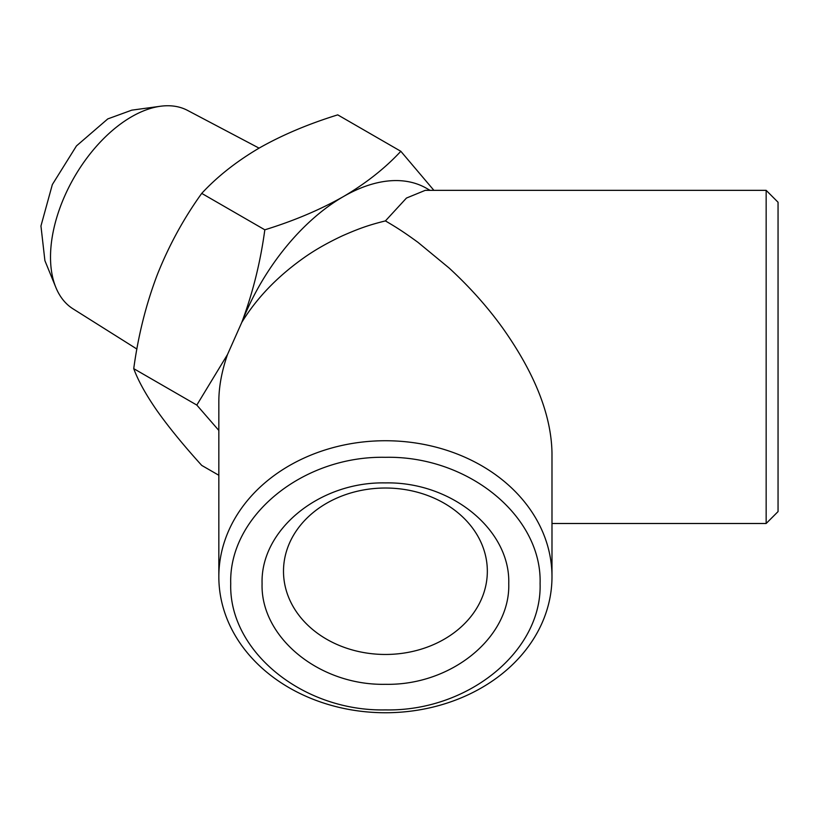 <?xml version="1.0" encoding="UTF-8"?>
<svg xmlns="http://www.w3.org/2000/svg" width="819" height="819" viewBox="0 0 819 819"><rect width="100%" height="100%" fill="white"/><g stroke="black" fill="none" stroke-linecap="round" stroke-linejoin="round"><path stroke-width="1.23" d="M766.154 190.346L766.154 523.495L778.05 511.599L778.05 202.242L766.154 190.346L425.245 190.346L406.459 198.055L385.411 220.915C367.465 225.327 357.289 229.3 342.608 235.718C327.18 242.936 313.861 250.583 302.672 258.661C276.72 277.242 256.429 298.485 241.789 322.369A166.574 96.171 -60 0 1 343.345 196.621A166.574 96.171 -60 0 1 426.638 188.38L430.047 190.346M487.336 571.242A101.914 83.221 180 0 0 385.411 488.022A101.914 83.221 180 0 0 283.497 571.242A101.914 83.221 180 0 0 385.411 654.463A101.914 83.221 180 0 0 487.336 571.242M551.986 576.74A166.574 136.005 180 0 0 385.411 440.735A166.574 136.005 180 0 0 218.837 576.74A166.574 136.005 180 0 0 385.411 712.745A166.574 136.005 180 0 0 551.986 576.74L551.986 453.091C551.371 415.499 535.114 374.048 503.194 328.747C487.96 307.442 469.942 287.213 449.16 268.069L417.905 242.291C406.674 234.142 398.966 228.798 385.411 220.915M262.08 583.609C260.391 637.417 319.512 685.687 385.411 684.305C451.32 685.687 510.442 637.417 508.753 583.609C510.442 529.791 451.32 481.521 385.411 482.903C319.512 481.521 260.391 529.791 262.08 583.609M218.837 576.74L218.837 401.679C218.816 387.039 221.703 371.324 227.498 354.525L241.789 322.369C252.754 293.089 260.432 262.244 264.824 229.811C293.857 220.854 320.034 209.797 343.345 196.621C365.919 183.354 385.084 168.243 400.829 151.29L433.906 190.346M230.733 583.609C228.624 516.124 302.764 455.589 385.411 457.309C468.069 455.589 542.209 516.124 540.09 583.609C542.209 651.095 468.069 711.629 385.411 709.899C302.764 711.629 228.624 651.095 230.733 583.609M218.837 430.446L196.816 405.077L227.498 354.525M264.824 229.811L201.73 193.386C217.332 176.546 236.496 161.435 259.213 148.055C282.094 135.063 308.272 123.997 337.735 114.865L400.829 151.29M259.07 148.137L187.541 110.401A114.578 66.155 120 0 0 160.442 106.255L131.787 110.155L107.78 118.909L76.464 145.915L52.344 184.562L40.95 225.983L44.902 260.657L55.846 287.418A114.578 66.155 120 0 0 72.983 308.814L136.916 349.058M196.816 405.077L133.732 368.652C138.176 380.733 145.997 394.83 157.207 410.954C168.806 427.283 183.651 445.434 201.73 465.407L218.837 475.276M201.73 193.386C183.681 218.448 168.847 245.639 157.207 274.949C146.017 304.433 138.196 335.667 133.732 368.652M160.442 106.255A114.578 66.155 120 0 0 131.531 116.789A114.578 66.155 120 0 0 55.846 287.418M766.154 523.495L551.986 523.495"/></g></svg>
